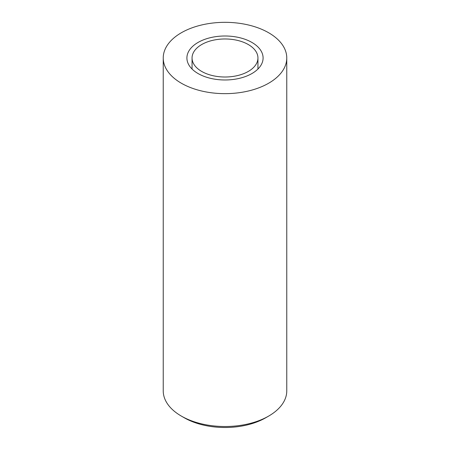 <?xml version="1.0" encoding="UTF-8"?>
<svg xmlns="http://www.w3.org/2000/svg" width="450" height="450" viewBox="0 0 450 450"><rect width="100%" height="100%" fill="white"/><g stroke="black" fill="none" stroke-linecap="round" stroke-linejoin="round"><path stroke-width="0.67" d="M248.293 44.539A32.946 19.018 180 0 1 257.946 57.988A32.946 19.018 180 0 1 237.606 75.561A32.946 19.018 180 0 1 201.707 71.438A32.946 19.018 180 0 1 192.054 57.988A32.946 19.018 180 0 1 212.394 40.416A32.946 19.018 180 0 1 248.293 44.539M163.232 57.988L163.232 390.853A61.768 35.663 0 0 0 181.322 416.07L184.236 417.752A57.651 33.283 0 0 0 265.764 417.752L268.678 416.07A61.768 35.663 0 0 0 286.768 390.853L286.768 57.988A61.768 35.663 0 0 0 268.678 32.771A61.768 35.663 0 0 0 201.364 25.043A61.768 35.663 0 0 0 163.232 57.988A61.768 35.663 0 0 0 181.322 83.205A61.768 35.663 0 0 0 248.636 90.939A61.768 35.663 0 0 0 286.768 57.988M184.236 417.752L181.322 416.07A61.768 35.663 0 0 0 268.678 416.07M251.933 42.441A38.093 21.994 0 0 0 210.426 37.671A38.093 21.994 0 0 0 186.907 57.988A38.093 21.994 0 0 0 198.067 73.541A38.093 21.994 0 0 0 239.574 78.306A38.093 21.994 0 0 0 263.093 57.988A38.093 21.994 0 0 0 251.933 42.441M257.946 57.988L257.946 69.03M192.054 57.988L192.054 69.03"/></g></svg>
